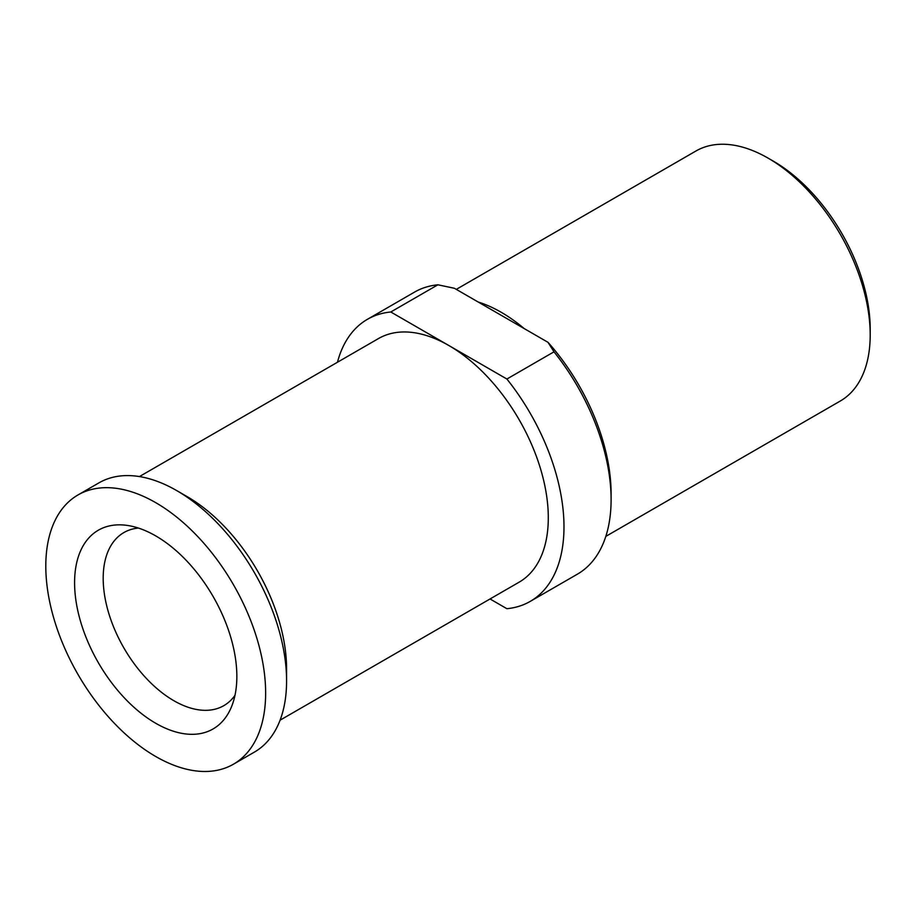 <?xml version="1.0" encoding="UTF-8"?>
<svg xmlns="http://www.w3.org/2000/svg" width="916" height="916" viewBox="0 0 916 916"><rect width="100%" height="100%" fill="white"/><g stroke="black" fill="none" stroke-linecap="round" stroke-linejoin="round"><path stroke-width="1.37" d="M233.443 764.207A155.445 89.745 60 0 0 265.64 693.046A155.445 89.745 -120 0 0 197.787 536.604A155.445 89.745 -120 0 0 77.997 494.949A155.445 89.745 -120 0 0 45.8 566.122A155.445 89.745 60 0 0 113.653 722.552A155.445 89.745 60 0 0 233.443 764.207L254.385 752.116A155.445 89.745 60 0 0 286.582 680.954A155.445 89.745 -120 0 0 176.662 490.564A155.445 89.745 -120 0 0 98.928 482.869L77.997 494.949M236.855 676.42A114.74 66.238 60 0 1 231.508 706.763A114.74 66.238 60 0 1 140.995 713.209A114.74 66.238 60 0 1 74.585 582.736A114.74 66.238 -120 0 1 126.774 525.349A114.74 66.238 -120 0 1 236.855 676.42M234.988 695.336A99.936 57.697 60 0 1 223.813 705.652A99.936 57.697 60 0 1 146.812 678.882A99.936 57.697 60 0 1 103.187 578.317A99.936 57.697 -120 0 1 123.889 532.562A99.936 57.697 -120 0 1 138.408 528.063M337.466 362.244A162.853 94.027 -120 0 1 367.419 319.318A162.853 94.027 -120 0 1 390.788 311.99L506.892 379.029A162.853 94.027 -120 0 1 530.261 601.377A162.853 94.027 -120 0 1 506.892 608.705L490.037 598.972M139.438 476.572L378.514 338.542A140.64 81.203 60 0 1 448.84 345.515A140.64 81.203 60 0 1 540.726 469.45A140.64 81.203 60 0 1 519.166 582.152L280.09 720.182M390.788 311.99L437.894 284.796A162.853 94.027 -120 0 0 414.524 292.112L367.419 319.318M478.221 302.028A144.35 83.345 60 0 1 524.147 328.546L454.37 288.265L437.894 284.796M524.147 328.546L547.997 342.321A155.445 89.745 60 0 1 611.098 493.587L611.098 499.632A162.853 94.027 -120 0 0 553.997 351.824L547.997 342.321M506.892 379.029L553.997 351.824M530.261 601.377L577.378 574.183A162.853 94.027 -120 0 0 611.098 499.632M456.283 289.376L695.954 151.003A144.35 83.345 60 0 1 768.135 158.147A144.35 83.345 60 0 1 870.2 334.935A144.35 83.345 60 0 1 840.304 401.013L605.82 536.387M768.135 158.147L773.367 161.17A136.942 79.062 60 0 1 870.2 328.89L870.2 334.935M286.582 680.954L286.582 668.863A140.64 81.203 -120 0 0 187.127 496.609L176.662 490.564"/></g></svg>
